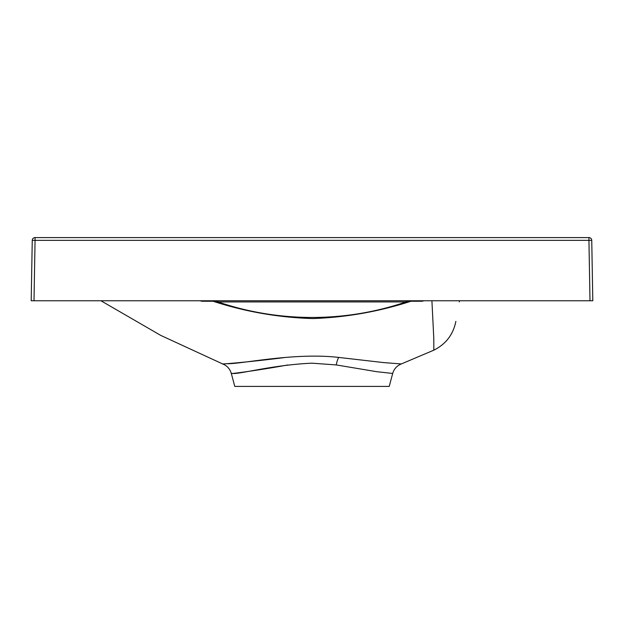 <?xml version="1.0" encoding="UTF-8"?>
<svg xmlns="http://www.w3.org/2000/svg" width="624" height="624" viewBox="0 0 624 624"><rect width="100%" height="100%" fill="white"/><g stroke="black" fill="none" stroke-linecap="round" stroke-linejoin="round"><path stroke-width="0.94" d="M459.514 300.768L459.303 301.938L459.514 300.768M100.94 300.768L160.735 335.392L222.674 363.948C227.089 365.726 229.96 368.893 231.309 373.456L234.78 386.412L389.22 386.412L392.691 373.456L376.88 371.717L336.25 364.931L312 363.184C272.532 364.845 237.713 374.813 232.229 373.386C225.701 374.4 251.098 371.631 287.843 364.97M285.425 357.451C239.842 363.269 211.068 364.806 226.777 363.691C240.217 364.4 293.857 352.225 338.66 357.419L383.893 362.614L401.326 363.948C396.919 365.726 394.04 368.893 392.691 373.456M416.972 300.768L422.152 301.228L410.912 301.259C378.877 311.618 346.172 317.382 312.788 318.568C278.819 317.569 245.591 311.797 213.096 301.259L201.848 301.228L207.028 300.768M423.992 300.768L422.152 301.228M201.848 301.228L200.015 300.768M401.326 363.948L433.828 350.173L433.781 338.255L431.909 300.768M34.008 300.768L589.992 300.768L588.939 240.349L35.061 240.349L34.008 300.768L31.2 300.768L32.253 240.349L31.2 300.768M32.253 240.349A2.808 2.808 0 0 1 35.061 237.588A2.808 2.808 0 0 0 32.253 240.349L35.061 240.349L35.061 237.588L588.939 237.588A2.808 2.808 0 0 1 591.747 240.349L592.8 300.768L589.992 300.768M212.885 300.768L213.096 301.259L217.963 301.93C279.349 322.78 345.719 322.491 406.037 301.93L217.963 301.93L217.963 300.768M406.037 300.768L406.037 301.93L410.912 301.259L411.122 300.768M336.25 364.931A14.04 4.469 96.6 0 1 338.66 357.419M591.747 240.349L588.939 240.349L588.939 237.588A2.808 2.808 0 0 1 591.747 240.349M433.828 350.173C445.856 344.159 453.203 334.565 455.871 321.391"/></g></svg>
